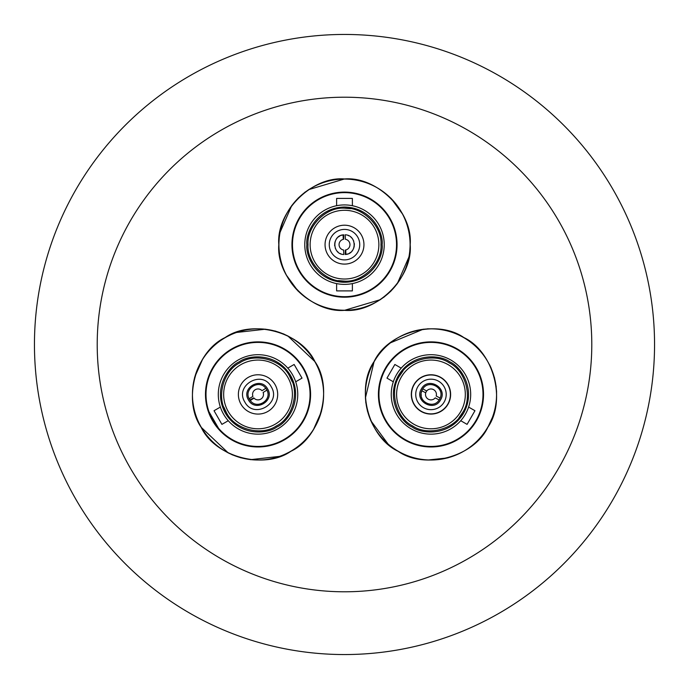 <?xml version="1.0" encoding="UTF-8"?>
<svg xmlns="http://www.w3.org/2000/svg" width="689" height="689" viewBox="0 0 689 689"><rect width="100%" height="100%" fill="white"/><g stroke="black" fill="none" stroke-linecap="round" stroke-linejoin="round"><path stroke-width="1.03" d="M591.791 344.5A247.291 247.291 0 0 1 344.5 591.791A247.291 247.291 0 0 1 97.209 344.5A247.291 247.291 0 0 1 344.5 97.209A247.291 247.291 0 0 1 591.791 344.5M344.5 654.55A310.05 310.05 0 0 1 34.45 344.5A310.05 310.05 0 0 1 344.5 34.45A310.05 310.05 0 0 1 654.55 344.5A310.05 310.05 0 0 1 344.5 654.55M344.552 178.968L344.5 178.968C377.141 176.134 413.021 212.014 410.188 244.655C413.021 277.288 377.141 313.168 344.5 310.343C311.859 313.168 275.979 277.297 278.812 244.655C275.979 212.014 311.859 176.134 344.5 178.968L308.551 189.673M201.11 427.223L201.145 427.266C182.37 400.421 195.504 351.407 225.182 337.532C252.036 318.766 301.05 331.891 314.916 361.579C333.691 388.432 320.557 437.437 290.879 451.312C264.025 470.079 215.011 456.953 201.145 427.266L228.386 453.043M487.829 427.318L487.855 427.266C473.989 456.945 424.984 470.079 398.121 451.312C368.451 437.446 355.309 388.432 374.084 361.579C387.95 331.9 436.955 318.766 463.818 337.532C493.496 351.407 506.63 400.412 487.855 427.266L492.885 416.371M344.448 310.343L380.449 299.637M383.713 297.355L390.947 291.102M397.208 283.851L409.094 256.609M409.645 253.113L410.188 244.655M402.876 214.52L390.956 198.217M362.715 181.543L356.454 180.062M305.287 191.947L298.053 198.208M291.791 205.451L279.906 232.701M279.355 236.189L278.812 244.655M286.124 274.782L298.044 291.094M326.285 307.768L332.546 309.249M314.942 361.63L287.675 335.801M284.066 334.113L275.032 330.97M265.627 329.178L236.086 332.511M232.787 333.777L225.182 337.532M202.747 358.935L194.582 377.408M194.264 410.205L196.115 416.371M231.995 454.731L241.029 457.875M250.434 459.675L279.975 456.342M283.274 455.067L290.879 451.312M313.314 429.91L321.479 411.436M321.797 378.64L319.946 372.482M374.11 361.527L365.385 398.061M365.721 402.031L367.521 411.428M370.665 420.471L388.32 444.388M391.068 446.61L398.121 451.312M427.878 460.037L447.962 457.875M476.521 441.752L480.931 437.067M494.736 410.196L495.951 404.021M496.588 397.519L496.554 390.784M496.218 386.822L494.418 377.426M491.274 368.374L489.586 364.782M486.245 358.926L482.446 353.621M478.304 348.875L473.619 344.466M470.871 342.244L463.818 337.532M456.204 333.777L452.914 332.511M446.73 330.651L440.564 329.437M434.061 328.808L427.326 328.834M423.373 329.178L390.163 342.941M385.418 347.092L381.008 351.778M344.5 297.2A52.553 52.553 0 0 1 291.947 244.655A52.553 52.553 0 0 1 344.5 192.102C361.449 193.91 361.449 193.91 344.5 192.102A52.553 52.553 0 0 1 397.053 244.655A52.553 52.553 0 0 1 344.5 297.2M344.5 310.239A65.584 65.584 0 0 1 278.916 244.655A65.584 65.584 0 0 1 344.5 179.071A65.584 65.584 0 0 1 410.084 244.655A65.584 65.584 0 0 1 344.5 310.239M344.5 225.208A19.447 19.447 0 0 0 325.053 244.655A19.447 19.447 0 0 0 344.5 264.094A19.447 19.447 0 0 0 363.947 244.655A19.447 19.447 0 0 0 344.5 225.208M344.5 259.891A15.236 15.236 0 0 1 329.264 244.655A15.236 15.236 0 0 1 344.5 229.411A15.236 15.236 0 0 1 359.736 244.655A15.236 15.236 0 0 1 344.5 259.891M345.361 239.255A5.469 5.469 0 0 1 345.74 249.978L345.895 254.43C357.307 253.406 356.661 235.018 345.206 234.803L345.361 239.255M343.639 250.047A5.469 5.469 0 0 1 343.26 239.333L343.105 234.871C331.693 235.896 332.339 254.293 343.794 254.508L343.639 250.047M344.5 210.283A34.372 34.372 0 0 1 378.872 244.655A34.372 34.372 0 0 1 344.5 279.019A34.372 34.372 0 0 1 310.128 244.655A34.372 34.372 0 0 1 344.5 210.283M308.026 244.655C306.588 226.362 326.207 206.743 344.5 208.181C362.784 206.743 382.412 226.354 380.974 244.655C382.412 262.948 362.793 282.568 344.5 281.121C326.216 282.568 306.588 262.948 308.026 244.655M344.5 204.926A39.729 39.729 0 0 1 384.229 244.655A39.729 39.729 0 0 1 344.5 284.385A39.729 39.729 0 0 1 304.771 244.655A39.729 39.729 0 0 1 344.5 204.926M336.62 283.592L336.62 290.896L352.38 290.896L352.38 283.592M352.38 205.718L352.38 198.406L336.62 198.406L336.62 205.718M344.5 192.627A52.028 52.028 0 0 1 396.528 244.655A52.028 52.028 0 0 1 344.5 296.675A52.028 52.028 0 0 1 292.472 244.655A52.028 52.028 0 0 1 344.5 192.627M343.639 239.255A5.469 5.469 0 0 0 343.26 239.333A5.469 5.469 0 0 1 343.639 239.255L343.794 234.803L343.639 239.255M341.064 253.914L340.082 253.492M338.144 252.217L337.154 251.261M336.301 250.176L335.25 248.126M334.682 245.792L334.621 244.655M334.682 243.51L335.25 241.184M336.301 239.135L337.154 238.049M338.144 237.094L340.082 235.819M341.064 235.388L343.794 234.803M347.936 253.914L345.206 254.508L345.361 250.047L346.24 249.831M349.917 245.362L349.96 244.845M346.214 239.462L345.74 239.333M347.936 235.388L348.918 235.819M350.856 237.094L351.846 238.049M352.699 239.135L353.75 241.184M354.318 243.51L354.379 244.655M354.318 245.792L353.75 248.126M352.699 250.176L351.846 251.261M350.856 252.217L348.918 253.492M350.701 208.707L344.5 208.181M310.128 244.655A34.372 34.372 0 0 1 344.5 210.283A34.372 34.372 0 0 1 378.872 244.655A34.372 34.372 0 0 1 344.5 279.019A34.372 34.372 0 0 1 310.128 244.655A34.372 34.372 0 0 0 344.5 279.019M338.299 280.595L344.5 281.121M205.477 394.427A52.553 52.553 0 0 1 258.031 341.873A52.553 52.553 0 0 1 310.584 394.427A52.553 52.553 0 0 1 258.031 446.972A52.553 52.553 0 0 1 205.477 394.427M192.446 394.427A65.584 65.584 0 0 1 258.031 328.842A65.584 65.584 0 0 1 323.615 394.427A65.584 65.584 0 0 1 258.031 460.011A65.584 65.584 0 0 1 192.446 394.427M207.682 409.481L219.817 430.496M248.471 399.939C255.051 412.582 275.247 400.92 267.59 388.906C261.01 376.272 240.814 387.924 248.471 399.939M244.836 402.04C234.26 385.452 262.147 369.347 271.225 386.805C281.801 403.392 253.914 419.498 244.836 402.04M263.138 392.472A5.469 5.469 0 0 1 254.043 398.156L250.262 400.524C256.851 409.895 272.456 400.137 266.919 390.103L263.138 392.472M252.562 394.427A5.469 5.469 0 0 1 262.018 390.689L265.799 388.32C259.21 378.959 243.605 388.708 249.142 398.742L252.923 396.373A5.469 5.469 0 0 1 252.562 394.427M223.658 394.427A34.372 34.372 0 0 1 240.849 364.662A34.372 34.372 0 0 1 292.394 394.427A34.372 34.372 0 0 1 275.212 424.183A34.372 34.372 0 0 1 223.658 394.427M276.263 426.009C261.148 436.404 234.346 429.221 226.448 412.659C216.053 397.544 223.227 370.734 239.798 362.836C254.913 352.441 281.715 359.624 289.613 376.185C300.008 391.309 292.834 418.111 276.263 426.009M218.301 394.427A39.729 39.729 0 0 1 238.17 360.02A39.729 39.729 0 0 1 297.76 394.427A39.729 39.729 0 0 1 277.891 428.825A39.729 39.729 0 0 1 218.301 394.427M295.693 381.784L302.023 378.123L294.134 364.472L287.813 368.124M220.368 407.07L214.038 410.722L221.918 424.372L228.248 420.721M310.059 394.427A52.028 52.028 0 0 1 258.031 446.446A52.028 52.028 0 0 1 206.002 394.427A52.028 52.028 0 0 1 258.031 342.399A52.028 52.028 0 0 1 310.059 394.427M250.658 400.998A9.879 9.879 0 0 1 248.936 398.276A9.879 9.879 0 0 0 249.849 399.964L250.262 400.524M265.403 387.847A9.879 9.879 0 0 1 267.125 390.568M259.546 389.173L259.116 389.07M255.929 389.38L255.464 389.595M252.682 395.529L252.803 396.011M254.043 398.156A5.469 5.469 0 0 1 253.785 397.872L249.849 399.964L253.785 397.872L254.413 398.526M256.515 399.672L256.945 399.784M260.149 399.465L261.355 398.759M223.804 407.027L226.448 412.659M292.257 381.818L289.613 376.185M277.684 394.427A19.654 19.654 0 0 1 258.031 414.08A19.654 19.654 0 0 1 238.377 394.427A19.654 19.654 0 0 0 258.031 414.08A19.654 19.654 0 0 0 277.684 394.427A19.654 19.654 0 0 0 258.031 374.773A19.654 19.654 0 0 0 238.377 394.427A19.654 19.654 0 0 1 258.031 374.773A19.654 19.654 0 0 1 277.684 394.427M378.416 394.427A52.553 52.553 0 0 1 430.969 341.873A52.553 52.553 0 0 1 483.523 394.427A52.553 52.553 0 0 1 430.969 446.972A52.553 52.553 0 0 1 378.416 394.427M365.385 394.427A65.584 65.584 0 0 1 430.969 328.842A65.584 65.584 0 0 1 496.554 394.427A65.584 65.584 0 0 1 430.969 460.011A65.584 65.584 0 0 1 365.385 394.427M481.318 409.49L481.602 408.491M447.807 404.142A19.447 19.447 0 0 0 440.693 377.581A19.447 19.447 0 0 0 414.132 384.703A19.447 19.447 0 0 0 421.246 411.264A19.447 19.447 0 0 0 447.807 404.142M417.775 386.805A15.236 15.236 0 0 1 438.592 381.224A15.236 15.236 0 0 1 444.164 402.04A15.236 15.236 0 0 1 423.347 407.621A15.236 15.236 0 0 1 417.775 386.805M426.724 390.982A5.469 5.469 0 0 1 436.197 396.011L440.142 398.104C444.956 387.709 428.704 379.071 422.788 388.889L426.724 390.982A5.469 5.469 0 0 0 430.969 399.887M425.501 394.427A5.469 5.469 0 0 1 425.742 392.833L421.797 390.741C416.983 401.136 433.235 409.774 439.151 399.964L435.215 397.872A5.469 5.469 0 0 1 425.501 394.427M430.969 428.791A34.372 34.372 0 0 1 397.768 385.53A34.372 34.372 0 0 1 448.151 364.662A34.372 34.372 0 0 1 430.969 428.791M449.202 362.836C465.764 370.734 472.947 397.536 462.552 412.659C454.654 429.221 427.86 436.404 412.737 426.009C396.175 418.111 388.992 391.309 399.387 376.185C407.285 359.632 434.079 352.441 449.202 362.836M430.969 434.148A39.729 39.729 0 0 1 392.592 384.143A39.729 39.729 0 0 1 450.83 360.02A39.729 39.729 0 0 1 430.969 434.148M401.187 368.124L394.866 364.472L386.977 378.123L393.307 381.784M460.752 420.721L467.082 424.372L474.962 410.722L468.632 407.07M430.969 342.399A52.028 52.028 0 0 1 482.998 394.427A52.028 52.028 0 0 1 430.969 446.446A52.028 52.028 0 0 1 378.941 394.427A52.028 52.028 0 0 1 430.969 342.399M440.529 399.939C433.949 412.582 413.753 400.92 421.41 388.906C427.99 376.272 448.186 387.924 440.529 399.939M430.625 388.966L429.574 389.139M425.561 393.652L425.501 394.478M425.75 396.046L426.06 396.821M429.505 399.689L430.625 399.878M434.277 390.069L433.062 389.371M432.77 389.259L431.331 388.966M424.217 401.635L423.356 400.714M422.09 398.759L421.573 397.484M421.237 396.149L421.108 393.824M421.229 392.773L422.081 390.103M431.314 399.878L432.365 399.706M440.349 397.519A9.879 9.879 0 0 1 438.85 400.378M421.59 391.326A9.879 9.879 0 0 1 423.089 388.467M459.003 417.767L462.552 412.659M402.936 371.087L399.387 376.185M450.623 394.427A19.654 19.654 0 0 1 430.969 414.08A19.654 19.654 0 0 1 411.316 394.427A19.654 19.654 0 0 0 430.969 414.08A19.654 19.654 0 0 0 450.623 394.427A19.654 19.654 0 0 0 430.969 374.773A19.654 19.654 0 0 0 411.316 394.427A19.654 19.654 0 0 1 430.969 374.773A19.654 19.654 0 0 1 450.623 394.427M306.872 244.655C305.365 233.649 316.647 207.544 344.5 207.027C372.353 207.544 383.635 233.649 382.128 244.655C383.635 255.662 372.353 281.767 344.5 282.283C316.647 281.767 305.365 255.662 306.872 244.655M384.229 244.655A39.729 39.729 0 0 1 344.5 284.385A39.729 39.729 0 0 1 304.771 244.655M276.84 427.008C268.064 433.82 239.815 437.102 225.441 413.236C211.962 388.863 228.929 366.031 239.221 361.837C247.988 355.024 276.246 351.752 290.612 375.608C304.099 399.982 287.132 422.813 276.84 427.008M240.849 364.662A34.372 34.372 0 0 1 292.394 394.427M238.17 360.02A39.729 39.729 0 0 1 297.76 394.427A39.729 39.729 0 0 1 277.891 428.825M449.779 361.837C460.071 366.031 477.038 388.863 463.559 413.236C449.185 437.102 420.936 433.82 412.16 427.008C401.868 422.813 384.901 399.982 398.388 375.608C412.754 351.752 441.012 355.024 449.779 361.837M413.788 424.183A34.372 34.372 0 0 1 430.969 360.054M411.109 428.825A39.729 39.729 0 0 1 430.969 354.697A39.729 39.729 0 0 1 450.83 360.02"/></g></svg>
